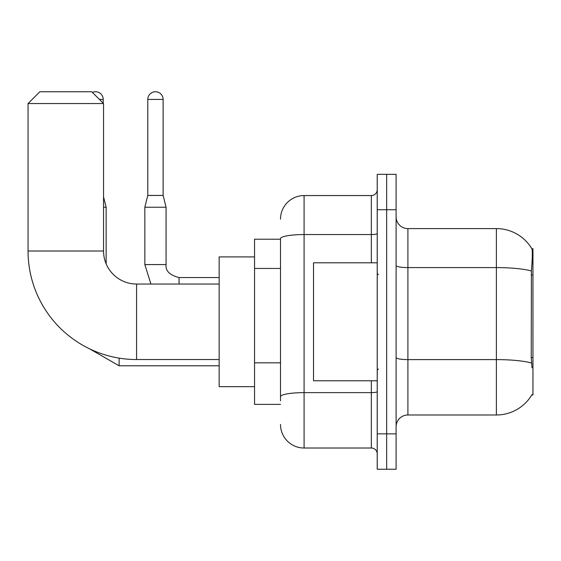 <?xml version="1.0" encoding="UTF-8"?>
<svg xmlns="http://www.w3.org/2000/svg" width="561" height="561" viewBox="0 0 561 561"><rect width="100%" height="100%" fill="white"/><g stroke="black" fill="none" stroke-linecap="round" stroke-linejoin="round"><path stroke-width="0.84" d="M531.793 394.93L531.996 394.579A41.29 41.29 0 0 1 496.38 414.986A41.29 41.29 0 0 0 531.793 394.93L532.95 394.93L532.95 248.649L531.877 248.796A41.29 41.29 0 0 0 496.38 228.593A41.29 41.29 0 0 1 531.793 248.649A41.29 41.29 0 0 0 496.38 228.593L407.903 228.593A11.795 11.795 0 0 1 396.108 216.798A11.795 11.795 0 0 0 407.903 228.593L407.903 414.986A11.795 11.795 0 0 0 396.108 426.781M280.5 239.21L254.547 239.21L254.547 404.369L280.5 404.369M386.669 433.856L386.669 469.248L396.108 469.248L396.108 433.856L386.669 433.856L386.669 469.248L377.23 469.248L377.23 433.856L386.669 433.856L386.669 209.723L386.669 433.856M377.23 433.856L377.23 174.331L386.669 174.331L386.669 209.723L386.669 174.331L396.108 174.331L396.108 433.856M531.996 367.799L531.239 357.546L531.407 270.963C532.431 258.13 532.585 250.746 531.877 248.796A41.29 41.29 0 0 0 496.38 228.593L496.38 267.59L407.903 267.59A11.795 2.048 0 0 1 396.108 265.542M531.533 363.009A41.29 7.167 180 0 0 496.38 359.601L496.38 414.986L407.903 414.986M280.5 400.827L280.5 238.656A23.59 4.095 180 0 1 304.09 234.554L371.333 234.554L371.333 195.565A5.898 5.898 0 0 0 377.23 189.667M280.5 219.155A23.59 23.59 0 0 1 304.09 195.565L304.09 448.015L371.333 448.015L371.333 380.772M304.09 195.565L371.333 195.565M377.23 453.912A5.898 5.898 0 0 0 371.333 448.015M304.09 448.015A23.59 23.59 0 0 1 280.5 424.418M377.23 262.807L313.529 262.807L313.529 380.772L377.23 380.772M219.155 359.538L136.582 359.538A108.532 108.532 0 0 1 28.05 251.005L28.05 103.547L39.845 91.752L91.752 91.752L103.547 103.547L28.05 103.547M136.582 359.538L136.582 284.041A33.029 33.029 0 0 1 103.547 251.005L103.547 103.547M254.547 256.91L219.155 256.91L219.155 386.669L254.547 386.669M92.411 92.411A7.665 7.665 0 0 1 103.196 99.423L103.196 103.196M106.141 263.845L106.141 207.24L103.547 207.24M163.125 195.445L147.788 195.445L147.788 99.423A7.665 7.665 0 0 1 155.453 91.752A7.665 7.665 0 0 1 163.125 99.423L163.125 195.445L166.07 207.24L166.07 264.575C165.355 270.865 169.681 275.192 179.05 277.548L179.05 284.041M219.155 277.548L179.05 277.548C169.681 275.192 165.355 270.865 166.07 264.575C165.355 270.865 169.681 275.192 179.05 277.548C169.681 275.192 165.355 270.865 166.07 264.575C165.355 270.865 169.681 275.192 179.05 277.548C169.681 275.192 165.355 270.865 166.07 264.575C165.355 270.865 169.681 275.192 179.05 277.548C169.681 275.192 165.355 270.865 166.07 264.575L144.857 264.575L144.836 207.24L166.07 207.24M532.95 274.967L531.239 274.967M532.95 357.546L531.239 357.546M280.5 268.46L254.547 268.46M280.5 362.827L254.547 362.827M531.407 270.963A41.29 7.167 180 0 0 496.38 267.59L496.38 359.601L407.903 359.601A11.795 2.048 -0 0 1 396.108 357.553M396.108 209.723L377.23 209.723M377.23 391.606A5.898 1.024 0 0 1 371.333 392.63L304.09 392.63A23.59 4.095 180 0 0 280.5 396.732M371.333 262.807L371.333 234.554A5.898 1.024 0 0 0 377.23 233.53M28.05 251.005L103.547 251.005M219.155 365.793L119.121 365.793L89.578 348.83L119.121 365.793L89.578 348.83L119.121 365.793L89.578 348.83L119.121 365.793L89.578 348.83L119.121 365.793L119.121 358.121M99.423 99.423L103.196 99.423M147.788 99.423L163.125 99.423M378.416 274.602L377.23 273.424M378.416 368.977L377.23 370.155M219.155 284.041L136.582 284.041M103.547 196.862L106.141 207.24M89.578 348.83L119.121 365.793M144.836 264.575L150.916 284.041L144.836 264.575M147.788 195.445L144.836 207.24"/></g></svg>
